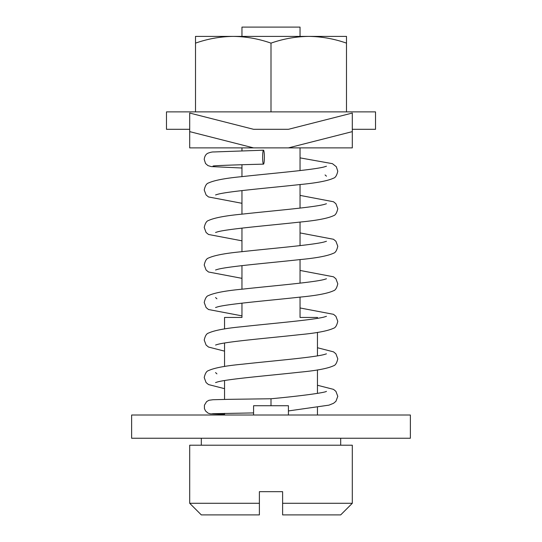 <?xml version="1.0" encoding="UTF-8"?>
<svg xmlns="http://www.w3.org/2000/svg" width="542" height="542" viewBox="0 0 542 542"><rect width="100%" height="100%" fill="white"/><g stroke="black" fill="none" stroke-linecap="round" stroke-linejoin="round"><path stroke-width="0.81" d="M201.312 438.248L201.312 445.212M340.688 438.248L340.688 445.212M352.3 445.212L189.7 445.212L189.7 503.288L259.388 503.288L259.388 491.669L282.612 491.669L282.612 503.288L352.3 503.288L352.3 445.212M224.544 328.98L224.544 317.456L241.962 317.456L241.962 303.161M224.544 343.025L224.544 366.5M224.544 380.545L224.544 399.413M224.544 413.35L224.544 415.016M300.038 297.111L300.038 317.456L317.456 317.456L317.456 318.337M317.456 332.382L317.456 355.857M317.456 369.901L317.456 393.384M317.456 407.428L317.456 415.016M300.038 283.148L300.038 259.584M300.038 245.628L300.038 222.064M300.038 208.101L300.038 184.537M300.038 170.581L300.038 147.891M241.962 289.204L241.962 265.641M241.962 251.684L241.962 228.121M241.962 214.158L241.962 190.594M241.962 176.638L241.962 164.741M241.962 150.805L241.962 147.891M259.388 503.288L259.388 514.9L201.312 514.9L189.7 503.288M241.962 36.389L241.962 27.1L300.038 27.1L300.038 36.389M352.3 503.288L340.688 514.9L282.612 514.9L282.612 503.288M288.419 415.016L288.419 405.728L253.581 405.728L253.581 415.016M410.369 415.016L131.631 415.016L131.631 438.248L410.369 438.248L410.369 415.016M253.581 147.891L189.7 131.631L189.7 113.048L253.581 129.308L288.419 129.308L352.3 113.048L352.3 147.891L189.7 147.891L189.7 131.631M288.419 147.891L352.3 131.631M262.633 157.173A6.971 0.874 90 0 0 263.507 164.151A6.971 0.874 90 0 0 264.374 157.173A6.971 0.874 90 0 0 263.5 150.209A6.971 0.874 90 0 0 262.633 157.173M224.544 414.359L210.208 413.817L207.993 413.092L205.499 410.917L204.409 408.505L204.422 405.206L206.59 401.642L208.948 400.274L213.047 399.725L228.785 399.339L271 398.756L271 405.728M352.3 129.308L375.531 129.308L375.531 111.882L166.469 111.882L166.469 129.308L189.7 129.308M288.419 129.308L253.581 129.308M195.506 43.136L195.506 36.389L233.256 36.389C220.384 36.571 207.803 38.821 195.506 43.136L195.506 111.882M346.494 43.136L346.494 36.389L233.256 36.389C246.095 36.565 258.676 38.814 271 43.136C283.297 38.821 295.878 36.571 308.744 36.389C321.589 36.565 334.17 38.814 346.494 43.136L346.494 111.882M271 111.882L271 43.136M241.962 168.013L211.245 166.584L207.938 165.601L205.533 163.494L204.219 159.409C204.619 156.204 205.872 154.131 207.965 153.196C210.411 152.268 212.383 151.855 213.894 151.956L263.5 150.209M213.026 166.048C213.948 165.628 235.391 164.843 263.507 164.145M288.419 410.931L328.967 405.145L333.547 403.295L335.932 401.31L337.781 396.344L335.911 391.351L333.499 389.366L317.456 385.26M224.544 388.668L208.501 384.563L206.089 382.577L204.219 377.584C205.154 373.404 206.583 371.08 208.501 370.606C214.3 367.91 225.587 365.775 242.369 364.21C271.156 361.006 312.361 357.605 324.001 354.59L326.447 353.845M215.553 382.564L217.999 381.812C229.639 378.797 270.844 375.396 299.631 372.198C316.413 370.626 327.7 368.499 333.499 365.803C335.417 365.328 336.846 362.998 337.781 358.824L335.911 353.831L333.499 351.846L317.456 347.74M224.544 351.141L208.501 347.043L206.089 345.051L204.219 340.058C205.154 335.884 206.583 333.554 208.501 333.079C214.3 330.383 225.587 328.256 242.369 326.684C271.156 323.486 312.361 320.085 324.001 317.07L326.453 316.311M215.553 345.037L217.999 344.292C229.639 341.277 270.844 337.876 299.631 334.671C316.413 333.106 327.7 330.972 333.499 328.276C335.417 327.802 336.846 325.478 337.781 321.298L335.911 316.304L333.499 314.319L300.038 307.964M241.962 315.871L208.501 309.516L206.089 307.531L204.219 302.538C205.154 298.357 206.583 296.034 208.501 295.559C214.3 292.863 225.587 290.729 242.369 289.164C271.156 285.959 312.361 282.558 324.001 279.543L326.453 278.791M215.553 307.517L217.999 306.765C229.639 303.75 270.844 300.349 299.631 297.151C316.413 295.586 327.7 293.452 333.499 290.756C335.417 290.282 336.846 287.951 337.781 283.778L335.911 278.784L333.499 276.799L300.038 270.444M241.962 278.344L208.501 271.996L206.089 270.004L204.219 265.011C205.154 260.837 206.583 258.514 208.501 258.033C214.3 255.336 225.587 253.209 242.369 251.637C271.156 248.439 312.361 245.038 324.001 242.023L326.453 241.265M215.553 269.991L217.999 269.245C229.639 266.23 270.844 262.829 299.631 259.625C316.413 258.06 327.7 255.926 333.499 253.229C335.417 252.755 336.846 250.431 337.781 246.251L335.911 241.258L333.499 239.273L300.038 232.918M241.962 240.824L208.501 234.469L206.089 232.484L204.219 227.491C205.154 223.311 206.583 220.987 208.501 220.513C214.3 217.816 225.587 215.682 242.369 214.117C271.156 210.913 312.361 207.511 324.001 204.497L326.453 203.745M215.553 232.471L217.999 231.719C229.639 228.704 270.844 225.309 299.631 222.105C316.413 220.54 327.7 218.406 333.499 215.709C335.417 215.235 336.846 212.904 337.781 208.731L335.911 203.738L333.499 201.753L300.038 195.398M241.962 203.297L208.501 196.949L206.089 194.957L204.219 189.971C205.154 185.791 206.583 183.467 208.501 182.986C214.3 180.29 225.587 178.162 242.369 176.59C271.156 173.393 312.361 169.992 324.001 166.977L326.453 166.225M215.553 194.944L217.999 194.199C229.639 191.184 270.844 187.783 299.631 184.585C316.413 183.013 327.7 180.879 333.499 178.183C335.417 177.708 336.846 175.384 337.781 171.204L336.311 166.726L332.422 163.664L300.038 157.871M325.085 174.944L326.453 176.191M253.581 412.916L212.539 413.702M326.453 391.365L326.453 391.358C324.705 392.848 297.49 396.337 271 398.756M216.915 373.844L215.553 372.605M216.915 298.798L215.553 297.558"/></g></svg>
